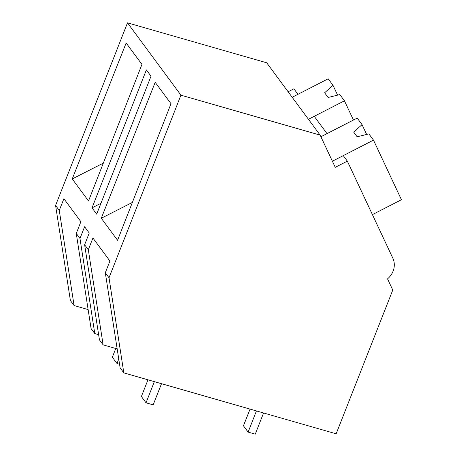 <?xml version="1.0" encoding="UTF-8"?>
<svg xmlns="http://www.w3.org/2000/svg" width="457" height="457" viewBox="0 0 457 457"><rect width="100%" height="100%" fill="white"/><g stroke="black" fill="none" stroke-linecap="round" stroke-linejoin="round"><path stroke-width="0.69" d="M347.337 161.132L335.249 167.336L320.146 135.123L180.938 95.182L109.012 277.776L123.836 372.889L336.146 433.802L392.774 290.046L387.536 278.873A18.166 16.395 143.5 0 0 392.86 258.239L347.337 161.132L343.27 155.631L332.382 161.218L373.483 140.116L368.885 133.895L357.14 136.797L353.655 132.079L362.047 124.641L357.22 118.106L320.911 136.746L327.006 133.615L314.227 116.318L308.446 119.288L344.441 100.808L339.842 94.588L328.097 97.484L324.613 92.771L333.004 85.328L328.177 78.793L292.183 97.272L297.964 94.302L293.897 88.801L288.116 91.766M123.836 372.889L120.128 367.868L105.304 272.755L109.926 261.027L92.925 238.023L88.31 249.751L84.619 244.758L89.241 233.03L84.591 226.741L79.975 238.468L76.262 233.441L80.883 221.719L63.889 198.715L59.267 210.437L55.577 205.444L70.401 300.557L74.091 305.55L59.267 210.437M320.146 135.123L266.711 62.792L127.503 22.85L55.577 205.444M180.938 95.182L127.503 22.85M109.012 277.776L105.304 272.755M88.521 200.971L141.956 64.397L126.149 43.004L72.24 178.933L88.521 200.971M146.366 69.915L151.016 76.205L96.667 214.162L92.023 207.872L146.366 69.915M101.283 218.246L117.563 240.285L170.998 103.705L155.191 82.317L101.283 218.246L132.37 202.428M117.169 348.891L103.133 344.864L99.443 339.865L84.619 244.758M103.133 344.864L88.31 249.751M100.951 203.291L92.023 207.872M98.632 334.678L94.793 333.576L79.975 238.468M94.793 333.576L91.086 328.554L76.262 233.441M74.091 305.55L88.127 309.578M103.328 163.12L72.24 178.933M362.047 124.641L366.645 134.449M373.483 140.116L401.423 199.72L372.409 214.619M333.004 85.328L337.603 95.136M353.455 120.037L344.441 100.808M161.51 383.697L153.169 404.862L146.023 402.811L141.379 396.522L147.959 379.807M146.023 402.811L154.363 381.646M119.563 364.24L116.981 363.498L112.336 357.208L115.77 348.485M116.981 363.498L118.746 359.019M263.592 412.985L255.252 434.15L248.105 432.099L243.461 425.81L250.042 409.101M248.105 432.099L256.446 410.934"/></g></svg>
